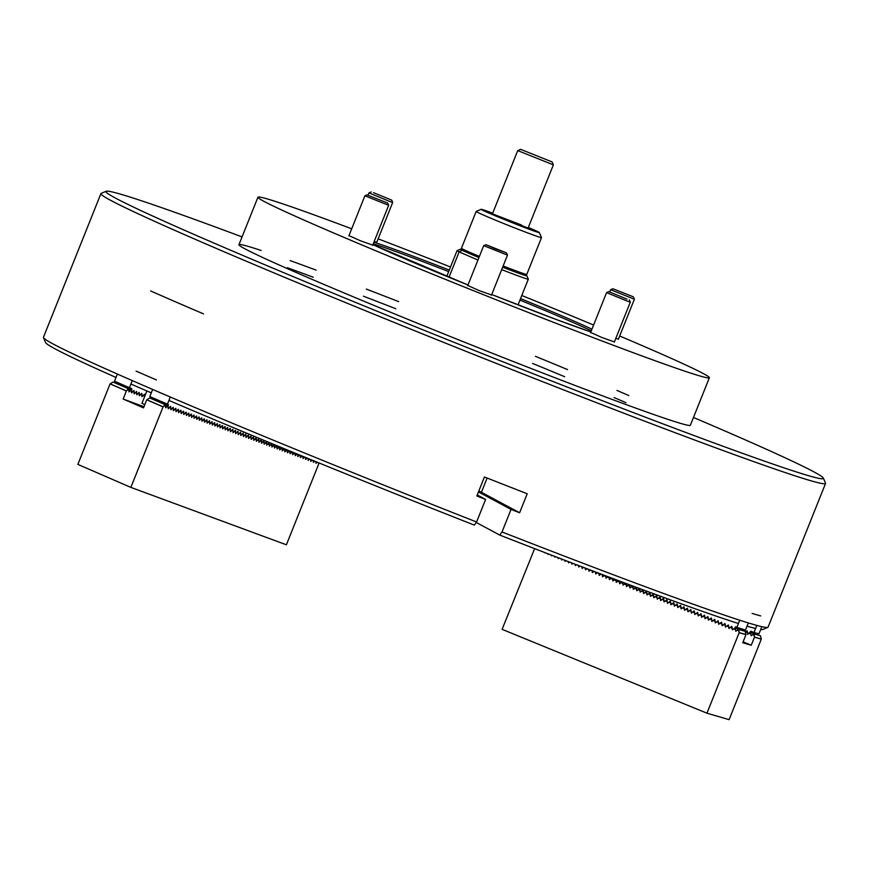 <?xml version="1.0" encoding="UTF-8"?>
<svg xmlns="http://www.w3.org/2000/svg" width="869" height="869" viewBox="0 0 869 869"><rect width="100%" height="100%" fill="white"/><g stroke="black" fill="none" stroke-linecap="round" stroke-linejoin="round"><path stroke-width="1.3" d="M693.473 417.468A386.379 10.776 -158.2 0 1 725.604 431.274A386.379 10.776 -158.2 0 1 823.388 478.124L825.517 483.11A390.224 10.873 -158.2 0 1 825.55 483.446A390.224 10.873 -158.2 0 1 595.146 402.151A390.224 10.873 -158.2 0 1 199.696 241.256A390.224 10.873 -158.2 0 1 100.923 193.613A390.224 10.873 -158.2 0 1 101.173 193.385L106.159 191.256A386.379 10.776 -158.2 0 1 242.06 236.911M825.55 483.446L768.077 627.125A390.224 10.873 -158.2 0 1 767.827 627.353A390.224 10.873 -158.2 0 1 502.021 531.969L511.037 509.408A390.224 10.873 21.8 0 0 519.608 512.753L527.211 493.755A390.224 10.873 21.8 0 1 484.435 476.983L476.842 495.993A390.224 10.873 21.8 0 0 485.608 499.436L476.581 521.997A390.224 10.873 -158.2 0 1 142.234 384.934A390.224 10.873 -158.2 0 1 43.483 337.628A390.224 10.873 -158.2 0 1 43.45 337.291L100.923 193.613M823.388 478.124A386.379 10.776 -158.2 0 1 599.925 399.762A386.379 10.776 -158.2 0 1 203.715 238.649A386.379 10.776 -158.2 0 1 106.159 191.256M619.673 335.999A243.092 6.778 -158.2 0 1 709.365 377.743L690.366 425.245A243.092 6.778 -158.2 0 1 546.829 374.604A243.092 6.778 -158.2 0 1 300.489 274.365A243.092 6.778 -158.2 0 1 238.953 244.689A243.092 6.778 -158.2 0 1 261.145 250.478M476.581 521.997L474.344 525.126A386.379 10.776 -158.2 0 1 168.912 400.446M151.282 392.875A386.379 10.776 -158.2 0 1 130.904 384.011M116.001 377.45A386.379 10.776 -158.2 0 1 45.612 342.614L43.483 337.628M287.324 267.728A243.092 6.778 -158.2 0 1 313.242 277.233M363.459 296.22A243.092 6.778 -158.2 0 1 395.819 308.734M532.599 363.448A243.092 6.778 -158.2 0 1 564.665 376.701M614.122 397.567A243.092 6.778 -158.2 0 1 625.973 402.684M290.17 260.613A243.092 6.778 -158.2 0 1 316.099 270.107M366.305 289.095A243.092 6.778 -158.2 0 1 398.665 301.619M535.445 356.323A243.092 6.778 -158.2 0 1 567.522 369.575M616.979 390.442A243.092 6.778 -158.2 0 1 628.83 395.558M738.422 623.507A386.379 10.776 -158.2 0 1 499.773 535.087L502.021 531.969M767.827 627.353L762.841 629.482A386.379 10.776 -158.2 0 1 760.701 629.525M755.596 628.504A386.379 10.776 -158.2 0 1 747.036 626.147M476.245 522.475L499.773 535.087M485.608 499.436L477.255 494.961M478.461 491.941L511.037 509.408M478.819 491.039A23.669 0.663 -158.2 0 1 481.426 492.278L519.608 512.753M117.369 374.05L114.512 381.176A365.914 10.2 21.8 0 0 129.427 387.726L132.273 380.6M136.487 391.495L134.391 393.646L134 390.507L131.501 392.582L131.784 388.595L129.427 387.726M150.609 290.93A365.914 10.2 21.8 0 0 203.531 313.883M115.49 381.6L115.186 382.957M170.281 397.014L167.435 404.128L168.423 404.498L168.097 405.334L151.836 398.849M168.13 407.04L168.097 405.334M168.195 408.495L170.552 406.431M170.715 408.006L170.693 406.496M170.78 409.462L173.137 407.387M173.311 408.962L173.279 407.452M173.376 410.418L175.734 408.343M175.907 409.918L175.875 408.408M175.972 411.374L178.33 409.299M178.493 410.874L178.471 409.364M178.558 412.33L180.915 410.255M181.089 411.83L181.056 410.32M181.154 413.286L183.511 411.211M183.674 412.786L183.652 411.276M183.739 414.241L186.096 412.167M186.27 413.742L186.248 412.232M186.335 415.197L188.692 413.133M188.866 414.698L188.834 413.188M188.931 416.153L191.289 414.089M191.452 415.654L191.43 414.144M191.517 417.109L193.874 415.045M194.048 416.609L194.026 415.1M194.113 418.065L196.47 416.001M196.644 417.565L196.611 416.055M196.709 419.021L199.066 416.957M199.229 418.521L199.207 417.022M199.294 419.977L201.651 417.913M201.825 419.488L201.793 417.978M201.89 420.933L204.248 418.869M204.411 420.444L204.389 418.934M204.487 421.899L206.844 419.825M207.007 421.4L206.985 419.89M207.072 422.855L209.429 420.781M209.603 422.356L209.57 420.846M209.668 423.811L212.025 421.737M212.188 423.312L212.166 421.802M212.253 424.767L214.61 422.692M214.784 424.268L214.762 422.758M214.849 425.723L217.207 423.648M217.38 425.223L217.348 423.714M217.446 426.679L219.803 424.604M219.966 426.179L219.944 424.669M220.031 427.635L222.388 425.571M222.562 427.135L222.529 425.625M222.627 428.591L224.984 426.527M225.158 428.091L225.125 426.581M225.223 429.547L227.58 427.483M227.743 429.047L227.721 427.537M227.808 430.503L230.166 428.439M230.339 430.003L230.307 428.493M230.404 431.458L232.762 429.395M232.925 430.959L232.903 429.46M232.99 432.414L235.347 430.351M235.521 431.926L235.499 430.416M235.586 433.37L237.943 431.306M238.117 432.881L238.084 431.372M238.182 434.337L240.539 432.262M240.702 433.837L240.68 432.327M240.767 435.293L243.124 433.218M243.298 434.793L243.277 433.283M243.363 436.249L245.721 434.174M245.894 435.749L245.862 434.239M245.96 437.205L248.317 435.13M248.48 436.705L248.458 435.195M248.545 438.161L250.902 436.086M251.076 437.661L251.043 436.151M251.141 439.117L253.498 437.042M253.661 438.617L253.639 437.107M253.737 440.072L256.094 438.009M256.257 439.573L256.236 438.063M256.322 441.028L258.68 438.964M258.853 440.529L258.821 439.019M258.919 441.984L261.276 439.92M261.439 441.485L261.417 439.975M261.504 442.94L263.861 440.876M264.035 442.44L264.013 440.941M264.1 443.896L266.457 441.832M266.631 443.396L266.598 441.897M266.696 444.852L269.053 442.788M269.216 444.363L269.194 442.853M269.281 445.819L271.639 443.744M271.812 445.319L271.78 443.809M271.878 446.775L274.235 444.7M274.408 446.275L274.376 444.765M274.474 447.731L276.831 445.656M276.994 447.231L276.885 445.688M277.059 448.686L279.34 446.699M279.59 448.187L279.568 446.785M279.655 449.642L281.86 447.731M282.175 449.143L282.153 447.85M282.24 450.598L284.369 448.762M284.771 450.099L284.75 448.925M284.836 451.554L286.889 449.794M287.367 451.054L287.346 449.99M287.433 452.51L289.41 450.837M289.953 452.01L289.942 451.054M290.018 453.466L291.93 451.869M292.549 452.966L292.538 452.119M292.614 454.422L294.439 452.901M295.145 453.922L295.123 453.183M295.21 455.378L296.959 453.933M297.73 454.878L297.719 454.248M297.795 456.334L299.479 454.965M300.326 455.845L300.316 455.302M300.392 457.29L301.999 455.997M302.988 458.256L304.519 457.029M305.573 459.212L307.039 458.061M308.169 460.168L309.56 459.082M310.754 461.124L312.08 460.114M313.285 460.624L312.036 460.168M313.351 462.08L314.621 461.157L313.405 462.373L313.329 460.711M315.947 463.036L317.131 462.178M136.075 371.106A365.914 10.2 21.8 0 0 156.453 379.949M152.651 389.453L149.805 396.568A365.914 10.2 21.8 0 0 167.435 404.128M136.639 391.55L136.683 394.493L139.181 392.419L139.572 395.569L141.766 393.375L142.168 396.525L144.363 394.33L144.46 397.046L144.439 395.992L143.146 395.514L142.027 396.666M152.108 397.567L151.825 398.274M131.447 389.431L115.186 382.371M144.819 404.661A29.427 0.826 -158.2 0 1 141.973 403.259L146.883 390.974M521.476 225.006L492.441 213.839L528.07 228.102L553.368 164.86L517.728 150.609L520.65 149.349L552.119 161.938L520.65 149.349M478.949 257.561A33.902 0.945 -158.2 0 1 473.801 255.399A33.902 0.945 -158.2 0 1 462.156 249.968L461.439 248.306A35.184 0.978 21.8 0 0 473.529 253.944A35.184 0.978 21.8 0 0 479.406 256.409M492.69 213.198A31.349 0.869 21.8 0 0 481.176 209.31A31.349 0.869 21.8 0 0 491.919 214.371A31.349 0.869 21.8 0 0 522.997 226.907A31.349 0.869 21.8 0 0 539.356 232.588L541.496 237.563A35.184 0.978 -158.2 0 1 541.496 237.595A35.184 0.978 -158.2 0 1 522.714 231.035A35.184 0.978 -158.2 0 1 488.248 217.131A35.184 0.978 -158.2 0 1 476.158 211.46L461.439 248.273A35.184 0.978 21.8 0 0 461.439 248.306M539.356 232.588A31.349 0.869 21.8 0 0 528.591 227.569A31.349 0.869 21.8 0 0 528.33 227.45M476.158 211.46A35.184 0.978 -158.2 0 1 476.179 211.449L481.176 209.31M503.14 265.968A35.184 0.978 21.8 0 0 526.755 274.43A35.184 0.978 21.8 0 0 526.777 274.408L541.496 237.595M526.755 274.43L525.093 275.136A33.902 0.945 -158.2 0 1 502.684 267.12M552.119 161.938L553.368 164.86M315.545 461.526L314.621 461.189M310.624 459.516L309.451 459.201M307.963 458.43L306.855 458.245M305.312 457.355L304.259 457.29M302.662 456.268L302.955 456.888L301.673 456.334M300.001 455.182L300.37 455.921L299.077 455.378M297.35 454.085L297.774 454.965L296.481 454.422M294.689 452.999L295.178 454.009L293.896 453.466M292.038 451.913L292.592 453.053L291.3 452.51M289.388 450.848L289.996 452.097L288.714 451.554M286.803 449.892L287.411 451.141L286.118 450.598M284.206 448.936L284.815 450.185L283.522 449.642M281.61 447.98L282.219 449.23L280.937 448.686M279.025 447.024L279.633 448.274L278.341 447.731M276.429 446.069L277.037 447.318L275.745 446.764M273.833 445.113L274.441 446.362L273.159 445.808M271.247 444.157L271.856 445.406L270.563 444.852M268.651 443.201L269.26 444.45L267.967 443.896M266.066 442.234L266.664 443.483L265.382 442.94M263.47 441.278L264.078 442.527L262.786 441.984M260.874 440.322L261.482 441.571L260.2 441.028M258.289 439.366L258.897 440.616L257.604 440.072M255.692 438.411L256.301 439.66L255.008 439.117M253.096 437.455L253.705 438.704L252.423 438.161M250.511 436.499L251.119 437.748L249.827 437.205M247.915 435.543L248.523 436.792L247.23 436.249M245.33 434.587L245.927 435.836L244.645 435.282M242.733 433.631L243.342 434.88L242.049 434.326M240.137 432.675L240.746 433.924L239.464 433.37M237.552 431.719L238.16 432.968L236.868 432.414M234.956 430.763L235.564 432.002L234.272 431.458M232.36 429.797L232.968 431.046L231.686 430.503M229.774 428.841L230.383 430.09L229.09 429.547M227.178 427.885L227.787 429.134L226.494 428.591M224.582 426.929L225.19 428.178L223.909 427.635M221.997 425.973L222.605 427.222L221.313 426.679M219.401 425.017L220.009 426.266L218.716 425.723M216.815 424.061L217.413 425.31L216.131 424.767M214.219 423.105L214.828 424.354L213.535 423.811M211.623 422.149L212.232 423.399L210.95 422.845M209.038 421.193L209.646 422.443L208.354 421.889M206.442 420.238L207.05 421.487L205.757 420.933M203.846 419.282L204.454 420.531L203.172 419.977M201.26 418.315L201.869 419.564L200.576 419.021M198.664 417.359L199.273 418.608L197.98 418.065M196.079 416.403L196.676 417.652L195.395 417.109M193.483 415.447L194.091 416.696L192.799 416.153M190.887 414.491L191.495 415.74L190.202 415.197M188.301 413.535L188.91 414.785L187.617 414.241M185.705 412.579L186.314 413.829L185.021 413.286M183.109 411.624L183.717 412.873L182.436 412.33M180.524 410.668L181.132 411.917L179.84 411.363M143.852 394.787L144.439 395.992M177.928 409.712L178.536 410.961L177.243 410.407M141.256 393.831L141.843 395.037L140.55 394.559L139.431 395.71M175.332 408.756L175.94 410.005L174.658 409.451M138.671 392.875L139.257 394.081L137.954 393.603L136.835 394.754M172.746 407.8L173.355 409.049L172.062 408.495M136.075 391.919L136.661 393.125L135.368 392.647L134.098 393.733M170.15 406.844L170.758 408.082L169.466 407.539M133.478 390.963L134.065 392.169L132.772 391.691L131.654 392.842M152.357 398.925L167.326 405.41L168.162 407.126L166.87 406.649L167.033 405.291L152.162 398.99M115.664 383.012L130.643 389.486L131.48 391.213L130.176 390.735L130.339 389.377L115.479 383.077M149.761 397.969L164.741 404.443L165.577 406.171L164.274 405.693L164.437 404.335L149.761 397.969L146.752 399.805L143.526 407.876L123.137 399.034L143.982 406.735M113.068 382.056L128.047 388.53L128.884 390.257L127.591 389.779L127.743 388.421L113.068 382.056L110.07 383.881L77.862 464.394L130.861 487.39L286.39 544.798L318.586 464.285L318.51 462.742M317.174 462.189L315.99 463.329L315.925 461.678M312.025 460.233L310.809 461.417L310.733 459.755M309.44 459.277L308.223 460.461L308.147 458.799M306.844 458.321L305.627 459.495L305.551 457.844M304.259 457.366L303.031 458.539L302.955 456.888M301.662 456.399L300.446 457.583L300.37 455.921M299.066 455.443L297.85 456.627L297.774 454.965M296.481 454.487L295.254 455.671L295.178 454.009M293.885 453.531L292.668 454.715L292.592 453.053M291.289 452.575L290.072 453.759L289.996 452.097M288.704 451.619L287.476 452.803L287.411 451.141M286.107 450.663L284.891 451.847L284.815 450.185M283.522 449.707L282.295 450.892L282.219 449.23M280.926 448.752L279.709 449.936L279.633 448.274M278.33 447.796L277.113 448.98L277.037 447.318M275.745 446.84L274.517 448.024L274.441 446.362M273.148 445.884L271.932 447.057L271.856 445.406M270.552 444.928L269.336 446.101L269.26 444.45M267.967 443.961L266.74 445.145L266.664 443.483M265.371 443.005L264.154 444.189L264.078 442.527M262.775 442.049L261.558 443.233L261.482 441.571M260.189 441.094L258.973 442.278L258.897 440.616M257.593 440.138L256.377 441.322L256.301 439.66M255.008 439.182L253.781 440.366L253.705 438.704M252.412 438.226L251.195 439.41L251.119 437.748M249.816 437.27L248.599 438.454L248.523 436.792M247.23 436.314L246.003 437.498L245.927 435.836M244.634 435.358L243.418 436.542L243.342 434.88M242.038 434.402L240.822 435.575L240.746 433.924M239.453 433.446L238.225 434.619L238.16 432.968M236.857 432.48L235.64 433.664L235.564 432.002M234.272 431.524L233.044 432.708L232.968 431.046M231.675 430.568L230.459 431.752L230.383 430.09M229.079 429.612L227.863 430.796L227.787 429.134M226.494 428.656L225.267 429.84L225.19 428.178M223.898 427.7L222.681 428.884L222.605 427.222M221.302 426.744L220.085 427.928L220.009 426.266M218.716 425.788L217.489 426.972L217.413 425.31M216.12 424.832L214.904 426.016L214.828 424.354M213.524 423.876L212.308 425.06L212.232 423.399M210.939 422.921L209.722 424.105L209.646 422.443M208.343 421.965L207.126 423.138L207.05 421.487M205.757 421.009L204.53 422.182L204.454 420.531M203.161 420.042L201.945 421.226L201.869 419.564M200.565 419.086L199.349 420.27L199.273 418.608M197.98 418.13L196.752 419.314L196.676 417.652M195.384 417.174L194.167 418.358L194.091 416.696M192.788 416.218L191.571 417.402L191.495 415.74M190.202 415.263L188.975 416.447L188.91 414.785M187.606 414.307L186.39 415.491L186.314 413.829M185.01 413.351L183.793 414.535L183.717 412.873M182.425 412.395L181.208 413.579L181.132 411.917M179.829 411.439L178.612 412.623L178.536 410.961M177.243 410.483L176.016 411.656L175.94 410.005M174.647 409.527L173.431 410.7L173.355 409.049M172.051 408.56L170.835 409.744L170.758 408.082M169.466 407.604L168.238 408.788L168.162 407.126M166.87 406.649L165.653 407.833L165.577 406.171M164.274 405.693L163.057 406.877L130.861 487.39M141.843 395.037L141.875 396.612M139.257 394.081L139.279 395.656M136.661 393.125L136.694 394.7M134.065 392.169L134.25 393.798M131.48 391.213L131.501 392.788M128.884 390.257L128.96 391.919L130.176 390.735M123.137 399.034L126.374 390.963L127.591 389.779M163.057 406.877L146.752 399.805M126.374 390.963L110.07 383.881M590.648 332.414L602.087 337.585L614.405 341.919M615.806 338.432L618.456 339.019M374.126 241.625L376.788 242.223M348.98 235.608L360.418 240.778L372.736 245.112M467.794 285.456L479.232 290.626L491.55 294.96M709.365 377.743A243.092 6.778 -158.2 0 1 709.278 377.841A243.092 6.778 -158.2 0 1 479.123 292.951A243.092 6.778 -158.2 0 1 257.952 197.187A243.092 6.778 -158.2 0 1 258.039 197.089A243.092 6.778 -158.2 0 1 351.695 228.808M378.134 238.845A243.092 6.778 -158.2 0 1 450.5 267M521.78 295.503A243.092 6.778 -158.2 0 1 593.603 325.028M367.815 195.232L387.693 203.053L367.815 195.232M387.693 203.053L388.66 205.301L364.904 195.797L348.86 235.912M373.496 192.657L391.745 200.163L373.496 192.657M391.745 200.163L392.701 202.412L390.04 201.586L368.956 192.907L368.076 195.08M632.741 296.579L612.873 288.747L632.741 296.579M633.414 296.959L634.381 299.218L610.625 289.703L609.756 291.886M627.07 299.153L608.821 291.636L627.07 299.153M629.373 299.859L630.329 302.108L627.668 301.282L606.573 292.603L590.529 332.718M494.602 248.48L506.508 252.901L485.967 244.689L494.602 248.48M506.508 252.901L507.474 255.149L483.718 245.645L467.674 285.76M589.225 571.031L588.661 569.38L587.162 568.804M592.071 570.748L590.431 570.075M595.482 572.15L593.972 571.4M598.893 573.54L597.503 572.736M602.315 574.941L601.022 574.072M605.726 576.343L604.009 575.712L604.552 575.408M609.136 577.733L607.42 577.103L608.083 576.734M612.558 579.134L610.842 578.504L611.613 578.07M615.969 580.535L614.253 579.895L615.154 579.406M619.38 581.926L617.663 581.296L618.685 580.731M622.801 583.327L621.085 582.697L622.226 582.056M626.212 584.728L624.496 584.087L625.767 583.381M629.623 586.119L627.907 585.489L629.308 584.707M632.795 586.064L631.328 586.89L633.034 587.585L633.327 589.367L636.217 587.466M636.456 588.91L634.739 588.28M639.866 590.312L638.15 589.682L639.693 588.878M643.038 590.257L641.572 591.083L643.277 591.778L643.571 593.549L646.46 591.659M646.699 593.103L644.983 592.473M649.871 593.06L648.393 593.875L650.11 594.57L650.403 596.351L653.347 594.472M653.531 595.906L651.815 595.276M656.703 595.852L655.226 596.666L656.931 597.372L657.225 599.143L660.114 597.242M660.353 598.698L658.637 598.068M663.525 598.643L662.059 599.469L663.764 600.164L664.057 601.935L666.936 600.044M667.186 601.489L665.469 600.859M670.357 601.435L668.88 602.26L670.596 602.956L670.89 604.737L673.768 602.836M674.018 604.292L672.302 603.651M677.429 605.682L675.713 605.052L677.244 604.248M680.601 605.628L679.124 606.453L680.829 607.149L681.133 608.93L684.012 607.029M684.261 608.485L682.545 607.844M687.422 608.43L685.956 609.245L687.661 609.94L687.955 611.722L690.909 609.842M691.083 611.276L689.367 610.646M694.255 611.222L692.778 612.037L694.494 612.743L694.787 614.513L697.666 612.623M697.916 614.068L696.199 613.438M701.087 614.014L699.61 614.839L701.316 615.534L701.62 617.316L704.498 615.415M704.737 616.86L703.021 616.23M707.909 616.816L706.443 617.631L708.148 618.326L708.441 620.108L711.331 618.207M711.57 619.662L709.854 619.032M714.742 619.608L713.264 620.423L714.981 621.129L715.274 622.899L718.152 621.009M718.402 622.454L716.686 621.824M721.574 622.4L720.097 623.225L721.802 623.92L722.106 625.691L724.985 623.801M725.224 625.245L723.508 624.615M743.723 629.667L742.3 630.459L743.538 629.438M728.646 626.647L726.929 626.017L728.461 625.213M747.144 631.068L745.667 631.882L747.373 632.578L747.677 634.359L750.555 632.458L757.084 634.413L750.946 632.621L750.794 633.979L749.078 633.284M731.817 626.592L730.34 627.418L732.046 628.113L732.35 629.884L735.228 627.994L741.757 629.938L735.619 628.157L735.467 629.514L733.751 628.808M753.966 633.859L760.494 635.804L754.368 634.022L754.205 635.38L752.5 634.674L754.368 634.022M738.639 629.384L745.167 631.339L739.041 629.547L738.878 630.905L737.173 630.21L739.041 629.547M534.631 548.643L502.097 629.341L706.964 713.188L729.102 719.651L761.298 639.139L760.494 635.804M743.093 641.876L751.261 645.222L742.745 642.745L745.971 634.663L745.167 631.339M706.964 713.188L739.161 632.675L738.878 630.905M735.467 629.514L735.761 631.285L737.173 630.21M728.635 626.712L728.928 628.493L730.34 627.418M725.224 625.322L725.517 627.092L726.929 626.017M718.391 622.519L718.685 624.3L720.097 623.225M711.559 619.727L711.863 621.498L713.264 620.423M704.737 616.936L705.031 618.706L706.443 617.631M697.905 614.133L698.198 615.915L699.61 614.839M691.072 611.341L691.376 613.123L692.778 612.037M684.251 608.55L684.544 610.32L685.956 609.245M677.418 605.758L677.711 607.529L679.124 606.453M674.007 604.357L674.301 606.127L675.713 605.052M667.175 601.565L667.468 603.336L668.88 602.26M660.353 598.763L660.646 600.544L662.059 599.469M653.521 595.971L653.814 597.742L655.226 596.666M646.688 593.179L646.981 594.95L648.393 593.875M639.866 590.377L640.16 592.158L641.572 591.083M636.445 588.986L636.738 590.757L638.15 589.682M629.623 586.184L629.916 587.965L631.328 586.89M626.201 584.794L626.506 586.564L627.907 585.489M622.791 583.392L623.084 585.174L624.496 584.087M619.38 581.991L619.673 583.772L621.085 582.697M615.958 580.601L616.262 582.371L617.663 581.296M612.547 579.199L612.841 580.981L614.253 579.895M609.136 577.809L609.43 579.58L610.842 578.504M605.715 576.408L606.019 578.178L607.42 577.103M602.304 575.006L602.597 576.788L604.009 575.712M598.893 573.616L599.186 575.387L600.598 574.311M595.471 572.215L595.776 573.985L597.177 572.91M592.061 570.814L592.354 572.595L593.766 571.52M588.65 569.423L588.943 571.194L590.355 570.118M585.239 568.076L585.532 569.792L586.933 568.728M582.393 568.239L581.861 566.794L582.111 568.402L583.436 567.392M578.982 566.838L578.45 565.491L578.7 567.001L579.938 566.056M575.56 565.447L575.05 564.198L575.289 565.61L576.451 564.731M572.15 564.046L571.65 562.895L571.867 564.209L572.953 563.394M568.228 561.58L568.456 562.808L569.467 562.058M565.317 561.255L564.839 560.288L565.046 561.417L565.98 560.722M561.906 559.853L561.439 558.984L561.624 560.016L562.493 559.386M558.017 557.67L558.213 558.615L559.006 558.039M555.074 557.062L554.639 556.366L554.802 557.225L555.519 556.703M551.663 555.66L551.228 555.052L551.38 555.823L552.032 555.367M547.807 553.738L547.97 554.422L548.545 554.02M544.841 552.869L544.428 552.434L545.069 552.684M751.261 645.222L754.488 637.151L754.205 635.38M750.794 633.979L751.088 635.75L752.5 634.674M746.971 630.829L745.667 631.882M761.298 639.139L754.488 637.151M745.971 634.663L739.161 632.675M742.267 629.047L742.039 629.601L735.239 627.624L735.576 626.788L736.89 627.331A365.914 10.2 21.8 0 0 745.472 630.047L748.328 622.921M558.495 558.463L558.039 557.67M568.739 562.645L568.25 561.591M585.804 569.64L585.261 568.087M592.636 572.432L592.061 570.672M596.047 573.833L595.461 571.965M599.469 575.224L598.86 573.258M602.88 576.625L602.26 574.539M606.29 578.026L605.66 575.821M609.712 579.417L609.06 577.103M611.461 578.015L610.918 578.461M613.123 580.818L612.46 578.385M614.97 579.33L614.329 579.862M616.534 582.219L615.86 579.666M618.478 580.655L617.74 581.252M619.955 583.61L619.26 580.948M621.998 581.969L621.15 582.654M623.366 585.011L622.66 582.219M625.506 583.284L624.572 584.055M626.777 586.401L626.06 583.49M629.026 584.598L627.983 585.445M630.199 587.802L629.46 584.761M632.545 585.912L631.394 586.847M633.61 589.204L632.86 586.032M636.151 587.259L634.815 588.248M637.02 590.594L636.249 587.303M640.442 591.995L639.584 588.606L638.226 589.638M643.853 593.397L642.995 590.008L641.637 591.039M647.264 594.787L646.417 591.398L645.059 592.441M650.685 596.188L649.827 592.799L648.47 593.831M654.096 597.59L653.238 594.2L651.88 595.232M657.507 598.98L656.66 595.591L655.302 596.623M660.929 600.381L660.071 596.992L658.713 598.024M664.34 601.782L663.481 598.393L662.124 599.425M667.75 603.173L666.903 599.784L665.545 600.816M671.161 604.574L670.314 601.185L668.956 602.217M674.583 605.975L673.725 602.586L672.367 603.618M677.994 607.366L677.136 603.977L675.789 605.009M681.405 608.767L680.557 605.378L679.2 606.41M684.826 610.168L683.968 606.779L682.61 607.811M688.237 611.559L687.379 608.17L686.032 609.202M691.648 612.96L690.801 609.571L689.443 610.603M695.07 614.35L694.212 610.961L692.854 612.004M698.48 615.752L697.622 612.363L696.275 613.395M701.891 617.153L701.044 613.764L699.686 614.796M705.313 618.543L704.455 615.154L703.097 616.197M708.724 619.945L707.866 616.555L706.519 617.587M712.135 621.346L711.287 617.957L709.93 618.989M715.556 622.736L714.698 619.347L713.34 620.379M718.967 624.138L718.109 620.748L716.762 621.78M722.378 625.539L721.531 622.15L720.173 623.182M725.8 626.929L724.942 623.54L723.584 624.572M729.21 628.33L728.352 624.941L727.005 625.973M732.621 629.732L731.774 626.343L730.416 627.375M735.239 627.624L733.827 628.765M736.89 627.331L739.736 620.216M761.841 626.668L758.995 633.773A365.914 10.2 21.8 0 1 753.988 632.523L750.892 631.252L747.948 634.196L747.166 630.905M756.975 634.37L757.594 633.447M752.119 613.416A365.914 10.2 21.8 0 0 760.636 615.904M756.845 625.398L753.988 632.523M743.755 629.514L743.929 630.927M757.355 634.066L750.555 632.089M502.662 267.174A35.825 0.999 21.8 0 0 516.458 272.431A35.825 0.999 21.8 0 0 526.886 275.799A35.825 0.999 21.8 0 0 525.506 274.962M526.886 275.799L528.319 279.123A38.377 1.075 -158.2 0 1 528.319 279.155A38.377 1.075 -158.2 0 1 517.142 275.516A38.377 1.075 -158.2 0 1 501.685 269.618M448.991 277.276L459.147 251.891A38.377 1.075 -158.2 0 1 457.04 250.652A38.377 1.075 -158.2 0 1 457.072 250.63L460.396 249.207A35.825 0.999 21.8 0 0 462.167 250.305L465.719 251.847M461.971 249.544A35.825 0.999 21.8 0 0 460.396 249.207M477.95 260.048L459.147 251.891L462.167 250.305M477.472 256.952L478.938 257.582M487.118 478.048L481.426 492.278M126.472 390.931L110.167 383.859M163.166 406.844L146.85 399.773M373.268 243.787A125.657 3.498 -158.2 0 1 448.665 271.584M519.944 300.098A125.657 3.498 -158.2 0 1 591.3 330.785M373.909 242.169A127.547 3.552 -158.2 0 1 449.284 270.063M520.553 298.578A127.547 3.552 -158.2 0 1 591.941 329.188M590.844 331.925A127.547 3.552 -158.2 0 1 491.724 294.515L556.421 319.564L590.844 331.925M467.978 284.999A127.547 3.552 -158.2 0 1 372.942 244.591L467.978 284.999M745.895 634.566L739.084 632.578M761.233 639.03L754.411 637.053M492.441 213.839L517.728 150.609M257.952 197.187L238.953 244.689M388.66 205.301L372.616 245.416M367.152 194.841L364.904 195.797M371.204 191.94L368.956 192.907M392.701 202.412L376.668 242.527M612.873 288.747L610.625 289.703M634.381 299.218L618.337 339.323M630.329 302.108L614.285 342.223M608.821 291.636L606.584 292.603M507.474 255.149L491.43 295.264M485.967 244.689L483.718 245.645M446.764 276.364L457.04 250.652M518.033 304.867L528.319 279.155"/></g></svg>
